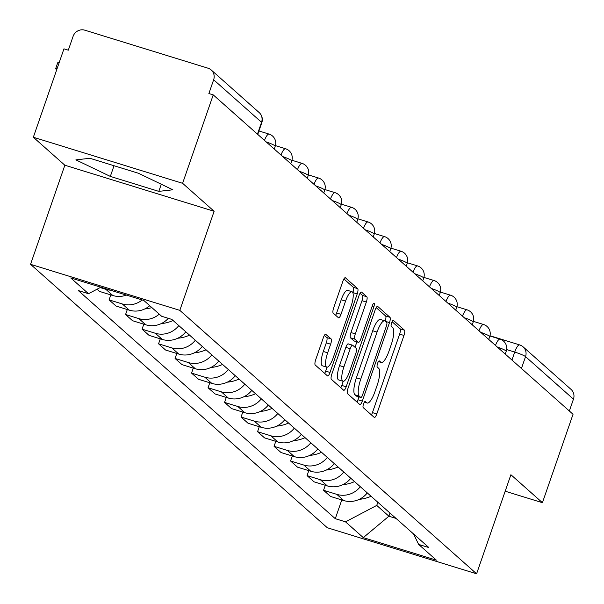 <?xml version="1.0" encoding="UTF-8"?>
<svg xmlns="http://www.w3.org/2000/svg" width="604" height="604" viewBox="0 0 604 604"><rect width="100%" height="100%" fill="white"/><g stroke="black" fill="none" stroke-linecap="round" stroke-linejoin="round"><path stroke-width="0.91" d="M363.548 403.91A3.254 0.891 107.1 0 0 363.215 407.609L374.246 417.402A4.651 1.276 107.1 0 0 374.382 417.485A4.651 1.276 107.1 0 0 376.79 413.959L403.978 335.462A4.651 1.276 107.1 0 0 404.446 330.177L393.423 320.384A3.254 0.891 107.1 0 0 393.325 320.331A3.254 0.891 107.1 0 0 391.634 322.793A3.254 0.891 107.1 0 0 391.301 326.492L392.736 327.761A14.873 4.077 107.1 0 1 391.218 344.665L388.953 351.203A14.873 4.077 107.1 0 1 381.252 362.468A14.873 4.077 107.1 0 1 380.799 362.211L379.372 360.943A3.254 0.891 107.1 0 0 379.274 360.89A3.254 0.891 107.1 0 0 377.591 363.351A3.254 0.891 107.1 0 0 377.258 367.051L378.685 368.319A14.873 4.077 107.1 0 1 377.175 385.224L374.91 391.762A14.873 4.077 107.1 0 1 367.202 403.027A14.873 4.077 107.1 0 1 366.756 402.77L365.329 401.501A3.254 0.891 107.1 0 0 365.231 401.449A3.254 0.891 107.1 0 0 363.548 403.91M325.873 334.261A4.651 1.276 107.1 0 0 325.737 334.186A4.651 1.276 107.1 0 0 323.329 337.704L315.696 359.727A4.651 1.276 107.1 0 0 315.228 365.012L327.474 375.884A4.651 1.276 107.1 0 0 327.617 375.967A4.651 1.276 107.1 0 0 330.026 372.449L357.213 293.944A4.651 1.276 107.1 0 0 357.681 288.659L345.435 277.787A4.651 1.276 107.1 0 0 345.292 277.704A4.651 1.276 107.1 0 0 342.883 281.23L333.672 307.829A4.651 1.276 107.1 0 0 333.197 313.114L338.444 317.764A4.651 1.276 107.1 0 0 338.58 317.847A4.651 1.276 107.1 0 0 340.988 314.329L345.556 301.132A12.435 3.405 107.1 0 1 352.004 291.717A12.435 3.405 107.1 0 1 351.113 306.062L333.219 357.742A12.435 3.405 107.1 0 1 326.772 367.164A12.435 3.405 107.1 0 1 327.662 352.812L330.645 344.204A4.651 1.276 107.1 0 0 331.12 338.919L325.571 334.171M179.818 310.365L214.126 211.279L182.612 183.306L213.227 94.881L573.037 414.276L542.422 502.694L510.901 474.721L476.594 573.8L179.818 310.365L30.547 264.31L327.315 527.745L476.594 573.8M347.987 388.387A4.651 1.276 107.1 0 0 347.511 393.672L359.765 404.544A4.651 1.276 107.1 0 0 359.901 404.627A4.651 1.276 107.1 0 0 362.309 401.109L389.497 322.604A4.651 1.276 107.1 0 0 389.965 317.319L377.719 306.447A4.651 1.276 107.1 0 0 377.576 306.364A4.651 1.276 107.1 0 0 375.167 309.89L347.987 388.387M343.623 390.214L331.369 379.342A4.651 1.276 107.1 0 1 331.845 374.057L359.025 295.56A4.651 1.276 107.1 0 1 361.434 292.034A4.651 1.276 107.1 0 1 361.577 292.117L366.817 296.768A4.651 1.276 107.1 0 1 366.349 302.053L355.318 333.891A4.651 1.276 107.1 0 0 354.85 339.176L358.323 342.257A4.651 1.276 107.1 0 0 358.466 342.34A4.651 1.276 107.1 0 0 360.875 338.821L372.351 305.677A3.254 0.891 107.1 0 1 374.035 303.208A3.254 0.891 107.1 0 1 373.808 306.968L346.168 386.779A4.651 1.276 107.1 0 1 343.759 390.297A4.651 1.276 107.1 0 1 343.623 390.214M182.612 183.306L33.341 137.251L63.956 48.833L68.305 50.177L73.076 36.399A9.468 9.037 -48.4 0 1 84.862 30.2L208.018 68.199A9.468 9.037 -48.4 0 1 211.234 70.004L259.139 112.533A9.468 9.037 131.6 0 1 261.555 122.295L213.65 79.766A9.468 9.037 -48.4 0 0 211.234 70.004M33.341 137.251L64.855 165.224L30.547 264.31M213.227 94.881L208.878 93.544L213.65 79.766M489.972 335.748L519.629 344.899A9.468 2.597 107.1 0 1 519.916 345.058A9.468 9.037 131.6 0 1 523.124 346.862L571.037 389.391A9.468 9.037 131.6 0 1 573.453 399.161L525.54 356.632A9.468 1.125 -160.9 0 0 514.721 352.072L506.635 349.573M569.353 411.007L573.453 399.161M505.193 491.211L542.422 502.694M360.309 486.711A21.782 20.793 131.6 0 1 336.828 494.366L343.812 500.565A21.782 20.793 -48.4 0 0 367.292 492.909M343.812 500.565L330.539 496.465L323.555 490.274L325.284 485.291M336.828 494.366L323.555 490.274M308.78 470.644L307.058 475.627L314.042 481.818L327.315 485.918A21.782 20.793 -48.4 0 0 350.788 478.262M343.812 472.064A21.782 20.793 131.6 0 1 320.331 479.719L307.058 475.627M292.283 455.997L290.562 460.98L297.538 467.179L310.811 471.271A21.782 20.793 -48.4 0 0 334.291 463.615M327.308 457.417A21.782 20.793 131.6 0 1 303.835 465.072L290.562 460.98M275.786 441.35L274.057 446.333L281.041 452.532L294.314 456.624A21.782 20.793 -48.4 0 0 317.795 448.968M310.811 442.77A21.782 20.793 131.6 0 1 287.33 450.425L274.057 446.333M259.29 426.703L257.561 431.686L264.544 437.885L277.817 441.977A21.782 20.793 -48.4 0 0 301.29 434.321M294.314 428.13A21.782 20.793 131.6 0 1 270.834 435.786L257.561 431.686M242.785 412.064L241.064 417.039L248.04 423.238L261.313 427.33A21.782 20.793 -48.4 0 0 284.794 419.674M277.81 413.483A21.782 20.793 131.6 0 1 254.337 421.139L241.064 417.039M226.289 397.417L224.56 402.392L231.543 408.591L244.816 412.691A21.782 20.793 -48.4 0 0 268.297 405.035M261.313 398.836A21.782 20.793 131.6 0 1 237.84 406.492L224.56 402.392M209.792 382.77L208.063 387.753L215.047 393.944L228.32 398.044A21.782 20.793 -48.4 0 0 251.792 390.388M244.816 384.189A21.782 20.793 131.6 0 1 221.336 391.845L208.063 387.753M193.288 368.123L191.566 373.106L198.542 379.297L211.815 383.397A21.782 20.793 -48.4 0 0 235.296 375.741M228.32 369.542A21.782 20.793 131.6 0 1 204.839 377.198L191.566 373.106M176.791 353.476L175.069 358.459L182.046 364.657L195.319 368.75A21.782 20.793 -48.4 0 0 218.799 361.094M211.815 354.895A21.782 20.793 131.6 0 1 188.342 362.551L175.069 358.459M160.294 338.829L158.565 343.812L165.549 350.01L178.822 354.103A21.782 20.793 -48.4 0 0 202.295 346.447M195.319 340.248A21.782 20.793 131.6 0 1 171.838 347.904L158.565 343.812M143.79 324.182L142.068 329.165L149.045 335.363L162.325 339.456A21.782 20.793 -48.4 0 0 185.798 331.8M178.822 325.609A21.782 20.793 131.6 0 1 155.341 333.265L142.068 329.165M127.293 309.542L125.572 314.518L132.548 320.716L145.821 324.809A21.782 20.793 -48.4 0 0 168.312 318.331M159.252 314.156A21.782 20.793 131.6 0 1 138.845 318.618L125.572 314.518M110.796 294.895L109.067 299.871L116.051 306.069L129.324 310.169A21.782 20.793 -48.4 0 0 149.732 305.707M142.189 299.977A21.782 20.793 131.6 0 1 122.34 303.971L109.067 299.871M97.055 289.21L99.554 291.422L112.827 295.522A21.782 20.793 -48.4 0 0 126.364 295.099M110.441 290.184A21.782 20.793 131.6 0 1 105.843 289.324L100.166 287.572M377.825 502.256L376.737 505.412L388.901 516.209L396.013 518.406M389.988 513.06L388.901 516.209L363.283 537.62L345.518 521.848L376.737 505.412M413.559 533.981L418.625 544.4L436.398 560.172L363.283 537.62M100.838 287.217L88.509 293.71L78.286 290.554L335.288 518.693L345.518 521.848M88.509 293.71L70.743 277.938L143.858 300.49L161.623 316.262L171.853 319.418L428.855 547.556L418.625 544.4M214.126 211.279L64.855 165.224M89.913 158.286L75.877 159.871L110.328 176.406L158.822 191.37L172.865 189.792L138.407 173.25L89.913 158.286M341.781 499.938L335.288 518.693M161.291 184.235L158.822 191.37M114.028 165.73L110.328 176.406M371.422 414.895A4.651 1.276 107.1 0 0 372.442 412.615L399.629 334.118A4.651 1.276 107.1 0 0 400.097 328.833L392.079 321.713M356.594 396.149A3.254 0.891 107.1 0 1 356.481 396.141A3.254 0.891 107.1 0 1 356.383 396.081L360.739 397.424A3.254 0.891 107.1 0 0 360.837 397.485A3.254 0.891 107.1 0 0 362.521 395.016L386.379 326.107A3.254 0.891 107.1 0 0 386.711 322.415L385.209 321.079A4.651 1.276 107.1 0 0 385.616 315.975L376.186 307.61M356.941 402.038A4.651 1.276 107.1 0 0 357.961 399.765L358.95 396.904M385.209 321.079A14.873 4.077 107.1 0 0 384.756 320.822A14.873 4.077 107.1 0 0 377.055 332.087L360.739 379.184A14.873 4.077 107.1 0 0 359.229 396.088L360.739 397.424M380.852 319.735A14.873 4.077 107.1 0 0 380.407 319.478A14.873 4.077 107.1 0 0 372.698 330.743L377.055 332.087M356.383 396.081L354.88 394.744A14.873 4.077 107.1 0 1 356.39 377.84L372.698 330.743M360.044 293.28L362.468 295.432L366.817 296.768M354.276 341.011A4.651 1.276 107.1 0 1 354.118 340.996A4.651 1.276 107.1 0 1 353.974 340.92L350.494 337.832A4.651 1.276 107.1 0 1 350.969 332.547L361.992 300.709A4.651 1.276 107.1 0 0 362.468 295.432M356.904 341.856L355.016 347.308M343.246 381.313L341.819 385.435L346.168 386.779M343.88 366.93A12.435 3.405 107.1 0 0 342.989 381.275A12.435 3.405 107.1 0 0 349.437 371.86L355.741 353.65A4.651 1.276 107.1 0 0 356.209 348.365L352.736 345.277A4.651 1.276 107.1 0 0 352.593 345.201A4.651 1.276 107.1 0 0 350.184 348.719L343.88 366.93L339.531 365.586A12.435 3.405 107.1 0 0 338.64 379.931L342.989 381.275M352.434 345.186L348.38 343.933A4.651 1.276 107.1 0 0 348.244 343.857A4.651 1.276 107.1 0 0 345.835 347.376L350.184 348.719M339.531 365.586L345.835 347.376M340.799 387.708A4.651 1.276 107.1 0 0 341.819 385.435M326.772 367.164L322.423 365.82A12.435 3.405 107.1 0 1 323.314 351.475L326.296 342.861A4.651 1.276 107.1 0 0 326.764 337.576L324.348 335.431M352.004 291.717L347.647 290.373A12.435 3.405 107.1 0 0 341.207 299.788L345.556 301.132M335.62 315.258A4.651 1.276 107.1 0 0 336.639 312.985L341.207 299.788M352.842 292.646L352.857 292.6A4.651 1.276 107.1 0 0 353.332 287.315L343.902 278.95M324.658 373.378A4.651 1.276 107.1 0 0 325.677 371.105L327.021 367.202M371.06 496.254A35.991 34.345 131.6 0 1 359.267 499.327M354.556 481.607A35.991 34.345 131.6 0 1 342.77 484.687M338.059 466.96A35.991 34.345 131.6 0 1 326.273 470.04M321.562 452.313A35.991 34.345 131.6 0 1 309.776 455.393M305.065 437.666A35.991 34.345 131.6 0 1 293.272 440.746M288.561 423.026A35.991 34.345 131.6 0 1 276.775 426.099M272.064 408.38A35.991 34.345 131.6 0 1 260.279 411.452M255.567 393.733A35.991 34.345 131.6 0 1 243.774 396.805M239.063 379.086A35.991 34.345 131.6 0 1 227.278 382.166M222.566 364.438A35.991 34.345 131.6 0 1 210.781 367.519M206.07 349.791A35.991 34.345 131.6 0 1 194.277 352.872M189.565 335.144A35.991 34.345 131.6 0 1 177.78 338.225M173.069 320.505A35.991 34.345 131.6 0 1 161.283 323.578M151.861 307.602A35.991 34.345 131.6 0 1 144.779 308.931M57.206 68.328A14.209 1.691 -160.9 0 0 55.704 68.562L57.705 62.786A14.209 1.691 19.1 0 1 59.207 62.552M55.704 68.562A14.209 1.691 -160.9 0 0 56.074 69.188L56.708 69.754M511.958 360.059L514.721 352.072A9.468 2.597 107.1 0 1 519.629 344.899A9.468 9.468 0 0 1 523.124 346.862A9.468 9.037 131.6 0 1 525.54 356.632L521.441 368.478M122.34 303.971L129.324 310.169M138.845 318.618L145.821 324.809M155.341 333.265L162.325 339.456M171.838 347.904L178.822 354.103M188.342 362.551L195.319 368.75M204.839 377.198L211.815 383.397M221.336 391.845L228.32 398.044M237.84 406.492L244.816 412.691M254.337 421.139L261.313 427.33M270.834 435.786L277.817 441.977M287.33 450.425L294.314 456.624M303.835 465.072L310.811 471.271M320.331 479.719L327.315 485.918M105.843 289.324L112.827 295.522M505.238 354.095L506.212 351.286A9.468 1.125 -160.9 0 0 497.228 346.983M495.469 345.42A9.468 2.597 -72.9 0 1 500.052 339.138A9.468 2.597 -72.9 0 1 500.339 339.297M488.742 339.448L489.716 336.639A9.468 1.125 -160.9 0 0 480.731 332.336M472.245 324.801L473.211 321.992A9.468 1.125 -160.9 0 0 464.234 317.696M455.741 310.162L456.715 307.345A9.468 1.125 -160.9 0 0 447.73 303.049M439.244 295.515L440.218 292.706A9.468 1.125 -160.9 0 0 431.233 288.402M422.747 280.868L423.714 278.059A9.468 1.125 -160.9 0 0 414.737 273.755M406.243 266.221L407.217 263.412A9.468 1.125 -160.9 0 0 398.232 259.108M389.746 251.574L390.72 248.765A9.468 1.125 -160.9 0 0 381.736 244.461M373.249 236.927L374.223 234.118A9.468 1.125 -160.9 0 0 365.239 229.814M356.745 222.28L357.719 219.471A9.468 1.125 -160.9 0 0 348.734 215.175M340.248 207.64L341.222 204.824A9.468 1.125 -160.9 0 0 332.238 200.528M323.752 192.993L324.726 190.185A9.468 1.125 -160.9 0 0 315.741 185.881M307.247 178.346L308.221 175.537A9.468 1.125 -160.9 0 0 299.237 171.234M290.751 163.699L291.724 160.891A9.468 1.125 -160.9 0 0 282.74 156.587M274.254 149.052L275.228 146.243A9.468 1.125 -160.9 0 0 266.243 141.94M478.972 330.773A9.468 2.597 -72.9 0 1 483.555 324.491A9.468 2.597 -72.9 0 1 483.842 324.658M462.468 316.134A9.468 2.597 -72.9 0 1 467.058 309.844A9.468 2.597 -72.9 0 1 467.345 310.011M445.971 301.487A9.468 2.597 -72.9 0 1 450.561 295.197A9.468 2.597 -72.9 0 1 450.841 295.364M429.474 286.84A9.468 2.597 -72.9 0 1 434.057 280.55A9.468 2.597 -72.9 0 1 434.344 280.717M412.97 272.193A9.468 2.597 -72.9 0 1 417.56 265.903A9.468 2.597 -72.9 0 1 417.847 266.07M396.473 257.546A9.468 2.597 -72.9 0 1 401.064 251.264A9.468 2.597 -72.9 0 1 401.343 251.423M379.976 242.899A9.468 2.597 -72.9 0 1 384.559 236.617A9.468 2.597 -72.9 0 1 384.846 236.776M363.48 228.252A9.468 2.597 -72.9 0 1 368.062 221.97A9.468 2.597 -72.9 0 1 368.349 222.136M346.975 213.612A9.468 2.597 -72.9 0 1 351.566 207.323A9.468 2.597 -72.9 0 1 351.845 207.489M330.479 198.965A9.468 2.597 -72.9 0 1 335.061 192.676A9.468 2.597 -72.9 0 1 335.348 192.842M313.982 184.318A9.468 2.597 -72.9 0 1 318.565 178.029A9.468 2.597 -72.9 0 1 318.852 178.195M297.478 169.671A9.468 2.597 -72.9 0 1 302.068 163.39A9.468 2.597 -72.9 0 1 302.347 163.548M280.981 155.024A9.468 2.597 -72.9 0 1 285.564 148.743A9.468 2.597 -72.9 0 1 285.851 148.901M264.484 140.377A9.468 2.597 -72.9 0 1 269.067 134.096A9.468 2.597 -72.9 0 1 269.354 134.262M257.455 134.141L261.555 122.295A9.468 1.125 -160.9 0 1 261.804 122.71A9.468 9.468 0 0 0 259.139 112.533M364.431 402.053L366.756 402.77M378.474 361.494L380.799 362.211M400.097 328.833L404.446 330.177M399.629 334.118L403.978 335.462M372.442 412.615L376.79 413.959M385.616 315.975L389.965 317.319M385.556 321.388L389.497 322.604M357.961 399.765L362.309 401.109M356.39 377.84L360.739 379.184M354.88 394.744L359.229 396.088M361.992 300.709L366.349 302.053M350.969 332.547L355.318 333.891M350.494 337.832L354.85 339.176M353.974 340.92L358.323 342.257M372.087 306.432L373.808 306.968M326.764 337.576L331.12 338.919M326.296 342.861L330.645 344.204M323.314 351.475L327.662 352.812M336.639 312.985L340.988 314.329M353.332 287.315L357.681 288.659M352.857 292.6L357.213 293.944M325.677 371.105L330.026 372.449M506.212 351.286A9.468 9.468 0 0 0 500.052 339.138L489.912 336.005M489.716 336.639A9.468 9.468 0 0 0 483.555 324.491L473.408 321.358M473.211 321.992A9.468 9.468 0 0 0 467.058 309.844L456.911 306.711M456.715 307.345A9.468 9.468 0 0 0 450.561 295.197L440.414 292.072M440.218 292.706A9.468 9.468 0 0 0 434.057 280.55L423.91 277.425M423.714 278.059A9.468 9.468 0 0 0 417.56 265.903L407.413 262.778M407.217 263.412A9.468 9.468 0 0 0 401.064 251.264L390.916 248.131M390.72 248.765A9.468 9.468 0 0 0 384.559 236.617L374.412 233.484M374.223 234.118A9.468 9.468 0 0 0 368.062 221.97L357.915 218.837M357.719 219.471A9.468 9.468 0 0 0 351.566 207.323L341.419 204.19M341.222 204.824A9.468 9.468 0 0 0 335.061 192.676L324.914 189.55M324.726 190.185A9.468 9.468 0 0 0 318.565 178.029L308.418 174.903M308.221 175.537A9.468 9.468 0 0 0 302.068 163.39L291.921 160.256M291.724 160.891A9.468 9.468 0 0 0 285.564 148.743L275.424 145.609M275.228 146.243A9.468 9.468 0 0 0 269.067 134.096L258.942 130.97M257.757 134.405L261.804 122.71M364.363 402.151L367.202 403.027M378.406 361.592L381.252 362.468M356.481 396.141L360.837 397.485M380.407 319.478L384.756 320.822M354.118 340.996L358.466 342.34M348.244 343.857L352.593 345.201"/></g></svg>
